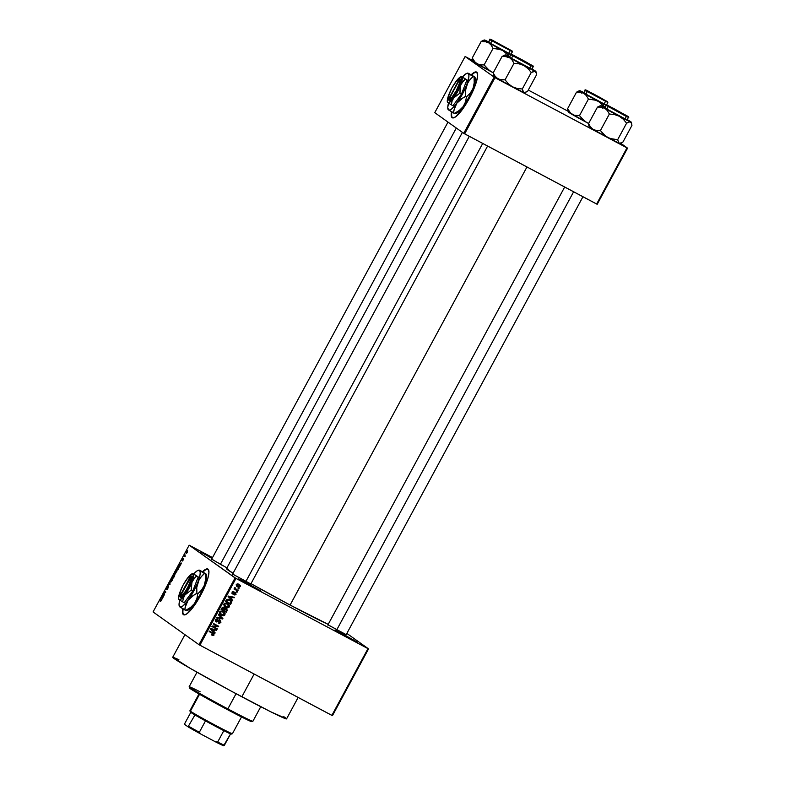 <?xml version="1.0" encoding="UTF-8"?>
<svg xmlns="http://www.w3.org/2000/svg" width="785" height="785" viewBox="0 0 785 785"><rect width="100%" height="100%" fill="white"/><g stroke="black" fill="none" stroke-linecap="round" stroke-linejoin="round"><path stroke-width="1.18" d="M343.663 634.506L343.457 635.242L343.663 634.506L356.537 641.708L348.55 637.989L337.187 631.16L357.479 642.415L339.964 633.299L334.891 630.119L343.663 634.506M209.173 556.074L208.967 556.81L209.173 556.074L212.401 557.811L200.224 551.669L209.173 556.074M212.038 558.478L200.224 551.669L212.038 558.478M247.265 583.255L247.059 583.981L247.265 583.255L260.836 590.909L252.152 586.738L240.789 579.909L261.081 591.154L241.819 581.047L238.503 578.859L247.265 583.255M448.627 102.59L447.754 107.447L448.5 109.9L449.854 109.998L451.777 108.85L455.457 104.984L462.257 94.475L466.653 84.996L468.831 77.313L468.871 74.82L467.801 73.054L471.206 74.761A25.885 5.946 118 0 1 476.583 72.063A25.885 5.946 118 0 1 469.312 98.4L476.583 81.287L477.673 75.223L476.74 72.151A25.885 5.946 -62 0 0 471.481 74.928M179.912 599.573L179.039 604.421L179.785 606.874L181.129 606.972L183.062 605.824L186.742 601.958L193.542 591.448L197.938 581.97L200.116 574.286L200.155 571.794L199.086 570.038L202.491 571.745A25.885 5.946 118 0 1 207.868 569.037A25.885 5.946 118 0 1 200.597 595.383L207.868 578.27L208.957 572.196L208.025 569.135A25.885 5.946 -62 0 0 202.765 571.912M226.944 567.869L211.665 559.175M346.048 634.584L327.953 624.821M250.69 583.883L232.595 574.11M184.936 634.672L172.7 657.3A64.723 1.904 28.4 0 0 241.839 696.795L254.134 674.05L241.839 696.795A64.723 1.904 28.4 0 0 286.564 718.864L298.143 697.453M526.961 166.969L290.097 605.049A59.542 1.756 28.4 0 0 328.209 624.36L290.097 605.049L526.961 166.969M346.852 633.416L368.548 648.891L332.447 715.665L368.548 648.891L346.852 633.416M235.078 577.927L198.978 644.691L153.065 611.937L189.165 545.173L235.078 577.927L367.969 648.616L331.869 715.39L199.881 645.201L235.981 578.437L368.548 648.891L367.969 648.616L331.869 715.39L332.447 715.665L198.978 644.691L199.881 645.201L235.981 578.437L189.165 545.173L212.529 557.566L189.165 545.173L153.065 611.937L198.978 644.691L235.078 577.927M208.025 569.135L206.072 569.105L202.128 572.088M182.787 608.758L182.983 614.213L184.593 614.9L187.164 613.615L192.933 607.443L200.597 595.383A25.885 5.946 118 0 1 183.562 614.753A25.885 5.946 118 0 1 182.787 608.758M186.192 553.376L187.35 552.336L187.33 550.678L186.055 552.905L186.369 553.425L187.056 552.807L187.605 550.658L186.487 551.718L186.231 553.396M185.191 556.29L184.946 554.681L184.102 556.182L184.926 556.771L184.946 554.681L184.102 556.182L184.926 556.771L185.191 556.29M183.15 560.088L183.464 558.704L182.159 560.225L183.062 558.547L181.875 560.618L183.258 559.214L182.62 560.883L183.504 558.724L181.934 560.755L183.14 559.293L182.248 561.079L183.15 560.088M178.901 566.427L176.586 569.272L177.734 570.087L178.901 566.427L176.586 569.272L177.734 570.087L178.852 566.397M174.25 576.524L174.8 574.983L174.074 575.268L173.956 574.591L172.298 577.201L173.436 578.015L174.712 574.806L174.074 575.268L174.113 574.581L172.298 577.201L173.436 578.015L174.25 576.524M170.06 584.266L169.737 581.94L169.786 584.442L167.892 585.355L170.06 584.266L167.892 585.355L170.06 584.266L169.737 581.94L170.051 584.276M164.487 594.569L163.574 593.921L165.87 592.018L164.732 591.203L165.38 592.341L163.084 594.235L164.232 595.05L163.574 593.921L165.87 592.018L164.732 591.203L165.38 592.341L163.084 594.235L164.232 595.05L164.487 594.569M160.699 601.408L161.553 599.691L160.631 598.788L161.268 600.054L160.307 601.526L161.396 599.347L160.631 598.788L160.366 599.279L161.268 600.015L160.268 601.496M162.299 598.612L163.928 595.609L161.955 596.335L162.024 599.122L163.928 595.609L161.955 596.335L162.299 598.612M167.98 588.151L168.363 586.395L166.557 588.407L167.813 586.179L166.263 588.838L168.206 586.895L167.225 589.26L168.461 586.415L166.793 588.456L166.763 587.406L166.351 589.015L168.206 586.895L166.734 589.476L167.98 588.151M172.494 578.3L170.904 579.742L170.502 582.038L172.19 580.37L172.68 578.771L172.072 578.309L170.335 581.224L170.757 582.068L172.072 580.576L172.455 578.27M176.792 570.371L175.192 571.804L174.849 574.139L176.939 571.137L176.36 570.381L175.192 571.804L174.633 573.884L175.438 573.904L176.743 570.342M179.902 566.063L181.531 563.051L179.559 563.777L179.628 566.564L181.531 563.051L179.559 563.777L179.902 566.063M239.072 588.603L238.071 588.691L239.072 588.603M237.286 591.919L236.285 592.008L237.286 591.919M232.752 600.309L231.428 599.063L232.331 597.395L234.381 597.297L228.356 596.08L228.082 596.58L232.478 600.81L232.752 600.309L231.879 600.24L232.752 600.309L231.428 599.063L232.331 597.395L234.381 597.297L228.356 596.08L228.082 596.58L232.478 600.81L232.752 600.309M227.591 607.296L227.042 607.404L227.699 607.875L228.984 607.305L229.318 605.323L226.1 603.135L224 603.969L224.088 606.079L227.169 607.875L225.01 606.933L227.699 607.875L229.259 606.923L229.21 605.117L227.611 603.645L223.941 604.087L225.658 607.404L224.687 606.756M223.303 615.234L222.754 615.342L223.411 615.803L224.687 615.244L225.109 613.477L224.019 612.015L221.812 611.064L219.712 611.908L219.8 614.017L222.871 615.803L220.722 614.871L223.411 615.803L224.971 614.851L224.922 613.046L223.323 611.574L219.643 612.015L221.37 615.332L220.399 614.684M219.535 620.327L220.291 622.063L218.259 623.094L220.879 622.427L220.467 620.297L218.936 619.983L216.601 621.406L215.973 620.356L216.601 619.493L217.641 619.571L217.209 618.835L215.934 619.149L215.296 620.287L216.738 622.005L220.104 620.719L220.143 622.289L218.259 623.094L219.388 623.378L220.879 622.427L220.183 620.121L218.554 620.199L217.072 621.465L215.679 620.788M215.149 632.867L213.824 631.621L214.727 629.953L216.778 629.855L210.753 628.638L210.478 629.138L214.874 633.367L215.149 632.867L214.276 632.798L215.149 632.867L213.824 631.621L214.727 629.953L216.778 629.855L210.753 628.638L210.478 629.138L214.874 633.367L215.149 632.867M212.843 634.172L212.068 633.004L213.491 634.633L211.901 635.163L213.765 635.369L213.991 633.74L209.418 631.091L209.163 631.572L213.5 634.064L213.294 634.849L211.901 635.163L213.314 635.546L211.253 634.702M217.337 628.814L213.177 626.607L218.436 626.783L218.711 626.263L213.52 623.506L213.265 623.987L217.425 626.204L212.156 626.028L211.881 626.538L217.072 629.305L217.337 628.814L213.177 626.607L218.436 626.783L218.711 626.263L213.52 623.506L213.265 623.987L217.425 626.204L212.156 626.028L211.881 626.538L217.072 629.305L217.337 628.814M222.901 618.521L218.534 614.243L218.259 614.743L222.155 618.462L216.954 617.157L216.68 617.658L222.646 618.992L222.901 618.521L218.534 614.243L218.259 614.743L222.155 618.462L216.954 617.157L216.68 617.658L222.646 618.992L222.901 618.521M227.091 610.769L226.914 608.885L224.736 608.473L223.372 607.188L222.253 607.511L221.095 609.503L226.286 612.261L227.091 610.769L226.365 608.483L224.736 608.473L223.931 607.364L221.9 608.002L221.095 609.503L226.286 612.261L227.091 610.769M231.339 602.919L231.084 600.741L228.523 599.22L226.708 599.436L225.383 601.575L230.574 604.332L231.339 602.919L229.701 599.691L226.62 599.505L225.383 601.575L230.574 604.332L231.339 602.919M236.049 594.363L235.353 592.489L232.998 593.489L232.674 592.567L233.812 591.753L232.075 592.41L232.851 594.059L235.51 593.244L235.323 594.304L234.391 594.373L234.862 595.05L236.049 594.363L235.461 592.547L232.802 593.44L232.674 592.567L233.812 591.753L232.134 592.302L232.615 593.96L234.882 593.018L235.529 594.039L234.205 594.893L236.049 594.363M238.032 590.536L234.538 587.857L234.862 588.848L233.999 589.015L237.767 591.017L238.032 590.536L235.353 588.995L234.95 587.563L234.862 588.848L233.999 589.015L237.767 591.017L238.032 590.536M240.239 586.601L240.318 585.482L238.974 584.197L237.384 583.824L236.334 584.531L236.422 585.963L237.561 586.915L238.983 587.327L240.239 586.601L238.974 584.197L236.334 584.531L237.561 586.915L240.239 586.601M494.099 77.185L463.739 133.332L434.762 112.657L465.122 56.51L495.001 77.695L626.989 147.874L596.629 204.021L464.641 133.843L495.001 77.695L627.568 148.149L597.208 204.296L627.568 148.149L620.592 143.174L627.568 148.149L626.989 147.874L596.629 204.021L597.208 204.296L463.739 133.332L464.641 133.843L495.001 77.695L465.122 56.51L472.688 60.504L465.122 56.51L434.762 112.657L463.739 133.332L494.099 77.185M476.74 72.151L474.788 72.122L470.843 75.115M451.503 111.784L451.699 117.23L453.308 117.927L455.879 116.631L462.934 108.722L469.312 98.4A25.885 5.946 118 0 1 452.278 117.779A25.885 5.946 118 0 1 451.503 111.784M528.285 90.069L568.046 111.215L528.285 90.069M462.404 132.38L226.482 568.713A59.542 1.756 28.4 0 0 233.057 573.266M250.984 583.667A59.542 1.756 28.4 0 0 290.097 605.049L250.621 583.461M250.817 583.962L233.331 574.453M346.175 634.672L328.689 625.164M222.832 565.72L212.401 559.519M233.155 573.325L226.482 568.791M226.639 568.674L228.445 569.262M286.554 718.785L270.678 711.76L230.751 690.859L190.176 668.339L172.867 657.261M173.573 657.428L178.892 659.694M283.777 716.656L286.172 718.363M213.432 634.515L212.656 635.085L213.314 635.546L214.089 634.986L212.941 632.965L209.418 631.091L209.163 631.572L213.383 633.907M212.725 633.475L209.212 631.483L212.578 633.318M213.53 633.328L212.941 632.965M211.93 634.996L213.118 634.898M215.963 629.688L216.503 630.355L213.942 629.727L215.963 629.688M213.216 631.071L214.491 632.396L213.216 631.071M211.381 629.423L212.647 630.669L211.381 629.423M213.304 631.14L210.674 628.785L214.03 629.796L213.373 629.325L214.03 629.796L213.304 631.14L211.175 629.138L214.03 629.796L213.304 631.14M216.631 628.442L217.072 629.305L211.93 626.45L216.631 628.442M216.768 625.733L213.314 623.898L216.768 625.733M218.014 625.89L218.436 626.783L212.529 626.145L213.177 626.607L212.529 626.145L218.014 625.89M216.464 621.337L215.561 619.591L217.641 619.571L217.102 618.815L217.641 619.571L217.837 619.051L215.502 619.679L216.179 621.808L220.075 620.69L219.417 620.229M219.928 620.611L218.848 620.022M216.797 621.465L215.659 621.406L216.817 621.455M216.994 619.11L215.463 619.522L216.424 621.004M219.535 619.659L220.222 621.965M220.448 621.318L219.82 619.836M215.728 620.827L215.306 620.179M216.14 618.963L216.895 619.061M216.081 621.534L216.67 621.504M222.047 618.433L216.837 617.373L222.047 618.433M218.475 614.351L222.253 618.05L218.475 614.351M220.055 614.469L221.37 615.332M220.457 611.211L223.048 612.055L224.363 614.527L221.635 614.851L220.251 612.339L221.762 611.633L223.696 612.467L224.52 613.958L223.578 611.731L224.922 613.046L224.274 612.585L224.324 614.39M224.52 613.958L224.971 614.851L224.402 614.449L223.087 615.254L220.379 614.017M220.271 614.606L223.666 615.077M219.604 611.868L220.987 614.39L219.692 611.937L221.762 611.633L221.105 611.162L223.048 612.006M220.31 613.968L219.437 612.457M223.048 612.055L220.634 611.172M225.844 611.407L226.286 612.261L221.144 609.415L225.844 611.407M225.707 608.022L226.443 610.298M226.59 609.984L226.257 608.414M224.392 608.522L225.697 608.669M222.489 607.305L223.009 607.384M222.557 607.296L224.225 608.728L223.509 610.171L221.959 609.346L223.754 607.894L223.313 607.57M221.959 609.346L221.399 608.944L221.959 609.346L222.42 608.503L221.851 608.1L222.42 608.503L223.352 607.767L224.638 609.533L224.068 609.131L223.509 610.171L221.959 609.346M223.98 609.072L225.452 608.503L226.109 608.974L226.698 609.896L225.943 611.456L223.558 610.092L224.118 610.494L226.109 608.974L224.922 608.355M226.109 608.974L226.698 609.896L225.943 611.456L224.118 610.494L225.236 608.875L226.698 609.896M223.754 607.894L224.225 608.728M224.343 606.53L225.658 607.404M227.856 603.783L229.21 605.117L228.563 604.646L228.612 606.452M224.745 603.282L227.336 604.116L228.651 606.599L227.375 607.325L225.933 606.923L224.549 604.401L226.051 603.694L228.278 604.793L229.259 606.923L225.933 606.923L224.677 606.089M224.559 606.677L227.954 607.139M228.778 606.01L227.866 603.793M225.933 606.923L224.677 605.941L223.98 603.999L226.051 603.694L225.393 603.233L227.336 604.077M224.598 606.03L223.725 604.529M223.892 603.94L225.275 606.462M227.336 604.116L224.922 603.243M230.133 603.479L230.574 604.332L225.432 601.477L230.133 603.479M230.388 600.113L229.701 599.691M230.034 599.877L230.947 601.742M230.888 601.967L229.907 599.779M226.806 599.318L229.406 600.093M229.946 600.574L228.778 599.711L230.594 601.035L230.231 603.528L225.688 601.006L226.247 601.408L226.708 600.554L226.149 600.152L226.708 600.554L227.189 599.926L226.61 599.514L229.436 600.172L226.541 599.455M229.436 600.172L230.947 601.82L230.231 603.528L226.247 601.408L227.748 599.72L230.594 601.035M233.567 597.13L234.107 597.797L231.546 597.169L233.567 597.13M230.819 598.513L232.095 599.838L230.819 598.513M228.984 596.865L230.25 598.111L228.984 596.865M230.908 598.582L228.278 596.227L231.634 597.238L230.976 596.767L231.634 597.238L230.908 598.582L228.778 596.58L231.634 597.238L230.908 598.582M234.813 592.076L235.402 593.892L233.547 594.431M234.882 593.578L234.646 592.616L234.882 593.578L234.646 592.616L235.294 593.077L235.529 594.039M235.294 593.077L234.234 592.557L234.882 593.018L233.773 592.92L234.421 593.381L231.968 593.499M232.566 591.733L233.616 592.273L232.026 592.106L232.684 593.362M232.183 592.214L232.674 592.567L232.183 592.214M232.802 593.44L232.674 592.567M232.026 592.106L232.497 593.009M234.215 594.579L234.941 594.412M235.578 593.381L235.235 592.39M232.085 593.548L233.174 593.431M234.646 592.616L235.392 593.136M236.589 591.547L237.021 592.4L236.589 591.547M237.335 590.163L237.767 591.017L234.048 588.917L237.335 590.163M234.872 587.602L235.412 587.994L234.872 587.602M234.538 587.857L235.157 588.299L234.538 587.857M234.509 587.837L235.049 588.799M236.079 589.496L235.353 588.995M234.46 587.985L234.705 588.534M238.375 588.23L238.817 589.084L238.375 588.23M239.592 586.14L236.913 586.444L237.561 586.915L236.766 586.366M237.07 586.611L237.561 586.915M239.504 584.521L238.974 584.197M239.16 584.305L239.749 585.679M236.746 586.356L239.062 586.68M239.729 585.777L238.964 584.138M237.119 583.912L237.865 584.118M238.758 584.707L239.7 585.551L239.553 586.513L237.188 585.993L236.363 584.472L239.15 584.943L238.1 584.236L239.71 586.307L237.816 586.424L236.864 584.825L238.542 584.511M238.1 584.236L236.216 584.364L237.168 585.963L236.177 584.992M237.816 586.424L236.766 585.718M221.635 614.851L220.958 614.429M161.533 599.897L160.366 599.279L161.533 599.897M162.328 596.531L163.015 596.433L162.142 597.699L161.955 596.639L162.868 596.355L162.289 597.778L162.338 596.531M164.31 594.893L163.084 594.235L164.31 594.893M165.694 592.341L164.467 591.684L165.694 592.341M167.892 586.199L166.763 587.406L167.892 586.199M168.647 585.119L168.157 584.854L168.647 585.119M170.502 582.038L171.15 581.832M170.757 581.557L171.042 579.83L172.239 578.78L172.082 580.566L170.63 581.391L171.689 578.928L172.307 578.849L172.298 579.644L170.845 581.587M173.524 577.858L172.298 577.201L173.524 577.858M173.259 575.778L174.103 575.199L172.69 576.818L173.877 575.071L173.181 577.132L172.69 576.818L173.249 575.788M174.712 574.806L174.074 575.268M173.563 577.436L174.427 575.287L173.563 577.436M174.79 574.1L175.438 573.904M175.055 573.619L175.33 571.902L176.154 570.872L176.949 571.078L175.055 573.619L175.663 571.362L176.527 570.852L176.596 571.706L175.084 573.639M177.861 569.508L176.988 568.88L178.646 566.907L179.039 567.418L177.999 569.586L176.988 568.88L178.646 566.907L177.861 569.508M179.657 564.484L180.619 563.875L179.745 565.141L179.559 564.081L180.471 563.797L179.893 565.22L179.657 564.454M183.131 558.547L182.287 559.499L183.131 558.547M184.995 556.653L184.102 556.182L184.995 556.653M186.447 552.885L187.38 551.168L187.36 552.306L186.339 552.601L187.33 551.139L186.506 552.915M177.842 567.359L178.646 566.907M183.082 608.934A25.885 5.946 -62 0 0 183.71 614.822L182.817 612.83L183.082 608.934M208.319 569.292L206.367 569.262L202.422 572.245M451.797 111.961A25.885 5.946 -62 0 0 452.425 117.848L451.532 115.846L451.797 111.961M477.035 72.318L475.082 72.279L471.137 75.272M251.632 721.631L221.223 706.294L189.479 687.994A35.384 1.04 28.4 0 0 227.277 709.542L227.856 708.894A36.247 1.07 -151.6 0 1 189.136 686.816A36.247 1.07 -151.6 0 1 200.136 691.82M196.996 672.235L189.136 686.777A36.247 1.07 28.4 0 0 227.856 708.894L236.059 693.714L227.856 708.894A36.247 1.07 28.4 0 0 252.898 721.258L260.757 706.706M250.209 720.394L251.514 721.327M189.136 686.816L189.577 687.925M189.96 688.023L191.618 688.69M252.868 721.278A36.247 1.07 -151.6 0 1 227.856 708.894L227.277 709.542A35.384 1.04 28.4 0 0 251.7 721.621L252.868 721.278M588.838 125.639L589.211 126.905A17.368 0.51 28.4 0 0 589.564 127.219L589.319 126.64M588.662 124.844L588.907 125.865L588.534 123.628L597.473 107.103L599.397 106.976L604.695 108.202L607.394 110.636L609.366 114.021L614.469 114.551L619.257 116.249L623.339 119.261L626.597 123.186L629.747 121.832L631.14 122.411L631.935 125.433L623.005 141.948L631.935 125.433L631.562 123.176L631.807 124.216M627.264 119.614L630.541 121.95L617.275 115.189L602.409 106.848L600.937 105.681L604.754 107.447A17.368 0.51 -151.6 0 0 601.418 105.867L602.026 106.338L601.418 105.867A17.368 0.51 -151.6 0 0 600.711 105.632A17.368 0.51 -151.6 0 0 604.695 108.202L607.394 110.636L609.366 114.021L600.427 130.545L609.366 114.021L614.469 114.551L619.257 116.249A17.368 0.51 -151.6 0 1 604.695 108.202L601.261 107.084L597.473 107.103L588.534 123.628L589.447 126.925M627.529 119.762A17.368 0.51 -151.6 0 1 630.904 121.842A17.368 0.51 -151.6 0 1 631.258 122.146A17.368 0.51 -151.6 0 1 630.541 121.95A17.368 0.51 -151.6 0 1 619.257 116.249L623.339 119.261L626.597 123.186L617.658 139.71L626.597 123.186L629.747 121.832L631.562 123.176M627.264 115.994L607.747 105.543L627.264 115.994M604.764 107.781L606.255 105.416A0.52 0.5 -54.5 0 1 606.942 105.19L628.294 116.553A0.52 0.5 -54.5 0 1 628.412 116.631A0.52 0.5 125.5 0 0 628.294 116.553L606.942 105.19A0.52 0.5 125.5 0 0 606.255 105.416L607.688 105.337L628.353 116.582L628.756 117.485L625.753 116.151L606.255 105.416L604.852 107.996L606.255 105.416L628.5 117.24L627.097 119.82M619.051 143.194L617.658 139.71L610.102 138.513L605.608 136.119L600.427 130.545L596.639 130.575L593.205 129.446L590.506 127.013L588.534 123.628L590.506 127.013L593.205 129.446L589.564 127.219A17.368 0.51 28.4 0 0 593.205 129.446A17.368 0.51 28.4 0 0 607.767 137.493L593.205 129.446L596.639 130.575L600.427 130.545L603.685 134.47L607.767 137.493A17.368 0.51 28.4 0 0 619.051 143.194L607.767 137.493L612.555 139.19L617.658 139.71L619.051 143.194A17.368 0.51 28.4 0 0 619.758 143.419L619.051 143.194M620.798 143.106L623.005 141.948L619.846 143.312M602.684 108.134L602.438 107.113L602.684 108.134M600.633 105.749L597.473 107.103L600.633 105.749M590.654 127.435L591.625 127.886M618.06 142.213L618.865 142.713M619.414 143.086L620.592 143.174M604.852 107.996L627.362 120.046L604.852 107.996M617.314 111.019L609.788 106.75L613.242 108.232L625.969 115.395L617.314 111.019M573.619 191.785L336.657 630.041L573.619 191.785M600.456 98.262L605.009 100.411L600.78 97.87L592.91 93.611L605.029 100.441L600.456 98.262L588.338 91.413L600.456 98.262M526.038 62.555L513.92 55.647L527.697 62.859L518.483 57.845L530.611 64.674L526.038 62.555M245.754 581.705L482.716 143.449L245.754 581.705M500.987 45.422L492.98 40.712L509.671 49.749L494.56 41.389L509.671 49.74L500.987 45.422M220.359 564.395L456.311 128.024L220.359 564.395M198.988 693.95L189.911 710.739A24.158 0.716 28.4 0 0 190.402 711.19A24.158 0.716 -151.6 0 1 189.911 710.759L190.264 711.926A23.295 0.687 28.4 0 0 190.735 712.338L190.402 711.19L199.547 694.274L190.402 711.19A24.158 0.716 28.4 0 0 213.294 724.182A24.158 0.716 28.4 0 0 232.419 733.72A24.158 0.716 -151.6 0 1 212.98 724.015A24.158 0.716 -151.6 0 1 190.402 711.19L190.461 711.916M194.974 714.958L190.735 712.338A23.295 0.687 28.4 0 0 194.974 714.958A23.295 0.687 28.4 0 0 205.493 720.895A23.295 0.687 28.4 0 0 223.833 730.649L205.493 720.895A23.295 0.687 -151.6 0 1 194.974 714.958L188.027 726.822L184.769 724.506L184.789 723.466L190.794 712.378L184.789 723.466L184.769 724.506L188.027 726.822A22.431 0.657 28.4 0 0 200.685 733.975L199.341 732.277L205.493 720.895L199.341 732.277A23.295 0.687 -151.6 0 1 188.822 726.341A23.295 0.687 28.4 0 0 199.341 732.277L200.685 733.975L188.027 726.822L194.974 714.958M230.78 733.632L231.251 734.073L230.564 733.887A23.295 0.687 28.4 0 0 231.232 734.083L232.399 733.73A24.158 0.716 -151.6 0 0 231.928 733.268M223.833 730.649A23.295 0.687 28.4 0 0 230.564 733.887A23.295 0.687 -151.6 0 1 223.833 730.649L217.68 742.031L215.512 741.854L200.685 733.975L215.512 741.854A22.431 0.657 28.4 0 0 223.617 745.75L230.564 733.887L224.412 745.269A23.295 0.687 -151.6 0 1 217.68 742.031A23.295 0.687 28.4 0 0 224.412 745.269L223.617 745.75L215.512 741.854L217.68 742.031L223.833 730.649M582.097 92.532L583.755 93.268A17.368 0.51 -151.6 0 1 580.115 91.031L576.533 92.169L580.321 92.149L583.755 93.268L586.454 95.701L588.426 99.087L579.497 115.611L573.923 115.248L570.823 113.452L567.604 108.693L576.533 92.169L582.097 92.532M606.324 101.059L586.817 90.609L606.324 101.059M583.834 92.836L585.316 90.481A0.52 0.5 -54.5 0 1 586.003 90.255L607.364 101.618A0.52 0.5 -54.5 0 1 607.482 101.697A0.52 0.5 125.5 0 0 607.364 101.618L586.003 90.255A0.52 0.5 125.5 0 0 585.316 90.481L607.561 102.305L585.316 90.481L583.922 93.052L606.089 105.043M581.754 93.199L581.499 92.179L581.754 93.199M581.086 91.403L583.814 92.512A17.368 0.51 -151.6 0 0 580.478 90.932L579.781 90.697A17.368 0.51 -151.6 0 1 580.478 90.932L581.086 91.403M588.75 123.569L584.668 121.184L579.497 115.611L588.426 99.087L593.529 99.607L598.317 101.304L580.115 91.031L576.533 92.169L578.751 91.011L576.533 92.169L567.604 108.693L568.389 111.706M605.941 105.259A17.368 0.51 -151.6 0 1 598.317 101.304L604.892 107.192L598.317 101.304A17.368 0.51 -151.6 0 1 583.755 93.268L586.454 95.701L588.426 99.087L595.982 100.284L606.726 105.661M567.898 110.705L568.281 111.97A17.368 0.51 28.4 0 0 572.265 114.512A17.368 0.51 28.4 0 0 586.837 122.558L568.988 112.176M569.724 112.5L570.685 112.952M606.324 104.67L607.58 105.406M606.432 105.131L607.826 102.55L607.413 101.648L587.415 90.707C585.561 89.765 584.766 89.598 585.051 90.236L583.922 93.052L606.255 105.102M567.722 109.91L567.604 108.693L569.567 112.078L572.265 114.512L575.699 115.63L579.497 115.611L582.755 119.536L586.837 122.558A17.368 0.51 28.4 0 0 588.603 123.49M525.44 92.404L527.648 91.246L536.577 74.722L527.648 91.246L524.488 92.61L523.095 92.031L522.3 88.999L517.197 88.479L512.409 86.782L508.327 83.76L505.069 79.834L499.505 79.481L493.873 76.174A17.368 0.51 28.4 0 0 494.207 76.508L493.961 75.939M493.304 74.133L493.549 75.164L493.176 72.917L502.106 56.402L504.039 56.275L509.337 57.501L512.036 59.935L513.998 63.32L519.111 63.84L523.899 65.538L527.981 68.56L531.239 72.485L535.184 71.239L536.449 73.505M531.906 68.903L535.547 71.141L534.457 70.915L519.925 63.408L506.256 55.637L509.396 56.746A17.368 0.51 -151.6 0 0 506.06 55.156L506.668 55.627L506.06 55.156A17.368 0.51 -151.6 0 0 505.354 54.93A17.368 0.51 -151.6 0 0 509.337 57.501L512.036 59.935L513.998 63.32L505.069 79.834L513.998 63.32L519.111 63.84L523.899 65.538A17.368 0.51 -151.6 0 1 509.337 57.501L505.903 56.373L502.106 56.402L493.176 72.917L494.207 76.508A17.368 0.51 28.4 0 0 497.847 78.745L495.149 76.312L493.176 72.917L495.149 76.312L497.847 78.745A17.368 0.51 28.4 0 0 512.409 86.782L497.847 78.745L501.281 79.864L505.069 79.834L508.327 83.76L512.409 86.782A17.368 0.51 28.4 0 0 523.693 92.483L512.409 86.782L517.197 88.479L522.3 88.999L531.239 72.485L522.3 88.999L523.693 92.483A17.368 0.51 28.4 0 0 524.4 92.718L523.693 92.483L524.488 92.61M532.171 69.06A17.368 0.51 -151.6 0 1 535.547 71.141A17.368 0.51 -151.6 0 1 535.9 71.445A17.368 0.51 -151.6 0 1 535.184 71.239A17.368 0.51 -151.6 0 1 523.899 65.538L527.981 68.56L531.239 72.485L534.389 71.121L536.194 72.475M531.896 65.292L512.389 54.842L531.896 65.292M509.406 57.069L510.888 54.705A0.52 0.5 -54.5 0 1 511.584 54.489L532.937 65.842A0.52 0.5 -54.5 0 1 533.054 65.93A0.52 0.5 125.5 0 0 532.937 65.842L511.584 54.489A0.52 0.5 125.5 0 0 510.888 54.705L512.33 54.626L532.995 65.881L533.398 66.774L530.395 65.44L510.888 54.705L509.494 57.285L510.888 54.705L533.143 66.539L532.004 69.355L509.494 57.285L531.739 69.119M507.326 57.423L507.081 56.402L507.326 57.423M505.275 55.038L502.106 56.402L505.275 55.038M493.48 74.938L494.089 76.224M495.296 76.724L496.267 77.185M522.702 91.502L523.507 92.012M524.056 92.385L525.224 92.473M486.739 41.831L488.398 42.557A17.368 0.51 -151.6 0 1 484.757 40.329L481.176 41.468L484.963 41.438L488.398 42.557L491.096 45L493.068 48.385L484.139 64.9L478.565 64.537L475.465 62.741L472.246 57.982L481.176 41.468L486.739 41.831M510.966 50.358L491.459 39.907L510.966 50.358M488.476 42.135L489.958 39.77A0.52 0.5 -54.5 0 1 490.645 39.554L512.006 50.907A0.52 0.5 -54.5 0 1 512.124 50.996A0.52 0.5 125.5 0 0 512.006 50.907L490.645 39.554A0.52 0.5 125.5 0 0 489.958 39.77L512.203 51.604L489.958 39.77L488.564 42.351L510.731 54.332M486.396 42.488L486.141 41.468L486.396 42.488M485.729 40.692L488.456 41.811A17.368 0.51 -151.6 0 0 485.12 40.221L484.423 39.996A17.368 0.51 -151.6 0 1 485.12 40.221L485.729 40.692M493.392 72.868L489.31 70.473L484.139 64.9L493.068 48.385L498.171 48.906L502.959 50.603L484.757 40.329L481.176 41.468L483.393 40.31L481.176 41.468L472.246 57.982L473.031 60.994M510.584 54.557A17.368 0.51 -151.6 0 1 502.959 50.603L509.534 56.491L502.959 50.603A17.368 0.51 -151.6 0 1 488.398 42.557L491.096 45L493.068 48.385L500.624 49.583L511.369 54.95M472.541 60.003L472.923 61.269A17.368 0.51 28.4 0 0 476.907 63.811A17.368 0.51 28.4 0 0 491.469 71.847L473.63 61.465M474.366 61.789L475.327 62.25M510.966 53.969L512.222 54.705M510.809 54.175L512.468 51.839L512.056 50.947L492.058 40.006C490.193 39.054 489.408 38.897 489.693 39.525L488.564 42.351L510.898 54.4M472.364 59.199L472.246 57.982L474.209 61.377L476.907 63.811L480.341 64.929L484.139 64.9L487.397 68.825L491.469 71.847A17.368 0.51 28.4 0 0 493.245 72.789M179.677 595.717L179.981 596.826A12.079 2.777 -62 0 0 180.177 597.248L179.853 596.1L190.49 576.426L187.399 578.565L183.219 584.864L180.157 591.968L179.853 596.1A11.216 2.581 118 0 1 179.677 595.717A11.216 2.581 118 0 1 183.052 585.168A11.216 2.581 118 0 1 189.911 576.465A11.216 2.581 118 0 1 190.49 576.426L191.638 576.062A12.079 2.777 -62 0 0 191.01 576.102L189.911 576.465M188.439 577.142L187.164 578.614A14.67 3.375 118 0 1 192.06 573.815A14.67 3.375 118 0 1 193.051 573.874A14.67 3.375 118 0 1 191.962 582.028A14.67 3.375 118 0 1 184.985 594.932L191.216 590.084L192.825 590.948L184.259 602.703L182.65 601.85L183.317 598.258L184.985 594.932L191.216 590.084L191.962 582.028L195.171 577.309L196.593 576.053L198.203 576.906L192.825 590.948L191.216 590.084L191.393 583.952L192.796 580.292L196.593 576.053L193.404 573.766L198.203 576.906L192.767 573.58L198.203 576.906L192.825 590.948L184.259 602.703L182.65 601.85L183.317 598.258L184.985 594.932A14.67 3.375 118 0 1 179.098 599.671L182.65 601.85L179.098 599.671A14.67 3.375 118 0 1 178.676 598.984A14.67 3.375 118 0 1 180.187 591.507L180.187 591.517A14.67 3.375 118 0 1 181.247 588.966M181.041 589.741L178.646 596.953L178.794 599.298L180.05 599.74L184.985 594.932L189.725 587.043L193.296 577.74L193.051 573.874L189.921 575.336L185.201 581.528A14.67 3.375 118 0 1 187.164 578.614M199.478 570.45L197.231 570.773L193.718 573.943A20.714 4.759 118 0 1 198.085 570.371A20.714 4.759 118 0 1 199.478 570.45L206.249 574.159L205.356 573.992L205.503 579.83L204.316 585.365L201.598 590.045L197.771 593.813L196.819 598.877L194.474 603.577L190.598 607.433L185.662 610.406L184.799 609.945L185.132 607.384L188.096 600.182L194.346 594.736L196.898 593.342L197.771 593.813L196.898 593.342L196.75 587.504L199.115 579.516L202.471 575.307L204.493 573.531L205.356 573.992L199.478 570.45A20.714 4.759 118 0 1 197.938 581.97L200.656 577.289L204.493 573.531L199.478 570.45M179.755 600.113A20.714 4.759 118 0 0 179.196 605.902A20.714 4.759 118 0 0 179.785 606.874L184.799 609.945L185.741 604.882L188.096 600.182L191.962 596.325L196.898 593.342L196.75 587.504L197.938 581.97A20.714 4.759 118 0 1 188.096 600.182A20.714 4.759 118 0 1 179.785 606.874L186.555 610.681L186.163 610.269L188.41 609.945L190.578 608.198L194.474 603.577A20.714 4.759 -62 0 0 204.316 585.365A20.714 4.759 -62 0 0 206.455 574.816L206.288 574.227M202.491 571.745L206.249 574.159L205.356 573.992L205.503 579.83L204.316 585.365L201.598 590.045L197.771 593.813L196.819 598.877L194.474 603.577L190.598 607.433L185.662 610.406L186.555 610.573M186.575 610.681L187.556 610.347A20.714 4.759 -62 0 0 194.474 603.577L199.92 594.844L204.316 585.365L206.494 577.682L206.278 574.365M205.856 573.845L205.258 573.639M192.776 573.649L192.06 573.815M181.6 588.201L180.187 591.507M191.04 576.092L192.207 576.916L192.05 579.173L188.351 588.397L182.797 596.296L181.109 597.454L179.942 596.62M191.638 576.062L180.177 596.325L181.453 595.913L185.358 591.38L188.4 586.032L190.883 579.35L190.814 576.661A11.216 2.581 118 0 1 187.448 587.886A11.216 2.581 118 0 1 180.177 596.325L180.511 597.483A12.079 2.777 -62 0 0 188.351 588.397A12.079 2.777 -62 0 0 191.962 576.288L190.814 576.661L180.177 596.325L180.491 597.513L179.853 596.1L190.49 576.426L191.638 576.062M448.392 98.733L448.696 99.852A12.079 2.777 -62 0 0 448.902 100.274L448.569 99.116L459.205 79.452L456.114 81.591L451.934 87.891L448.873 94.995L448.569 99.116A11.216 2.581 118 0 1 448.392 98.733A11.216 2.581 118 0 1 451.767 88.185A11.216 2.581 118 0 1 458.626 79.491A11.216 2.581 118 0 1 459.205 79.452L460.353 79.079A12.079 2.777 -62 0 0 459.725 79.118L458.626 79.491M457.155 80.168L455.879 81.63A14.67 3.375 118 0 1 460.775 76.832A14.67 3.375 118 0 1 461.766 76.891A14.67 3.375 118 0 1 460.677 85.055A14.67 3.375 118 0 1 453.701 97.948L459.932 93.111L461.541 93.965L452.974 105.72L451.365 104.866L452.032 101.285L453.701 97.948L459.932 93.111L460.677 85.055L463.886 80.325L465.309 79.069L466.918 79.923L461.541 93.965L459.932 93.111L460.108 86.978L461.511 83.308L465.309 79.069L462.12 76.793L466.918 79.923L461.482 76.596L466.918 79.923L461.541 93.965L452.974 105.72L451.365 104.866L452.032 101.285L453.701 97.948A14.67 3.375 118 0 1 447.813 102.688L451.365 104.866L447.813 102.688A14.67 3.375 118 0 1 447.391 102.001A14.67 3.375 118 0 1 448.902 94.534L448.902 94.534A14.67 3.375 118 0 1 449.962 91.982M449.756 92.767L447.362 99.98L447.509 102.325L448.765 102.766L452.739 99.214L458.44 90.069L462.012 80.757L461.766 76.891L458.636 78.353L453.907 84.564A14.67 3.375 118 0 1 455.879 81.63M468.194 73.476L465.947 73.79L462.434 76.959A20.714 4.759 118 0 1 466.8 73.388A20.714 4.759 118 0 1 468.194 73.476L474.964 77.175L474.071 77.008L474.218 82.857L473.031 88.381L470.313 93.072L466.486 96.83L465.534 101.893L463.189 106.593L459.313 110.45L454.378 113.432L453.514 112.971L453.848 110.4L456.811 103.208L463.062 97.762L465.613 96.369L466.486 96.83L465.613 96.369L465.466 90.53L467.831 82.533L471.186 78.323L473.208 76.547L474.071 77.008L468.194 73.476A20.714 4.759 118 0 1 466.653 84.996L469.371 80.315L473.208 76.547L468.194 73.476M448.48 103.129A20.714 4.759 118 0 0 447.911 108.929A20.714 4.759 118 0 0 448.5 109.9L453.514 112.971L454.456 107.908L456.811 103.208L460.687 99.352L465.613 96.369L465.466 90.53L466.653 84.996A20.714 4.759 118 0 1 456.811 103.208A20.714 4.759 118 0 1 448.5 109.9L455.271 113.707L454.878 113.285L457.125 112.971L459.294 111.225L463.189 106.593A20.714 4.759 -62 0 0 473.031 88.381A20.714 4.759 -62 0 0 475.17 77.833L475.003 77.244M471.206 74.761L474.964 77.175L474.071 77.008L474.218 82.857L473.031 88.381L470.313 93.072L466.486 96.83L465.534 101.893L463.189 106.593L459.313 110.45L454.378 113.432L455.271 113.599M455.29 113.697L456.271 113.374A20.714 4.759 -62 0 0 463.189 106.593L468.635 97.86L473.031 88.381L475.21 80.698L474.994 77.381M474.572 76.871L473.973 76.655M461.492 76.675L460.775 76.832M450.315 91.227L448.902 94.534M459.755 79.108L460.923 79.942L460.766 82.199L457.066 91.423L451.512 99.312L449.825 100.48L448.657 99.646M459.529 79.677L448.892 99.352L451.974 97.203L456.163 90.913L459.225 83.809L459.529 79.677A11.216 2.581 118 0 1 456.163 90.913A11.216 2.581 118 0 1 448.892 99.352L449.226 100.5A12.079 2.777 -62 0 0 457.066 91.423A12.079 2.777 -62 0 0 460.677 79.314L459.529 79.677L448.892 99.352L449.206 100.529L448.569 99.116L459.205 79.452L460.697 79.285L459.529 79.677M213.196 633.76L212.539 633.289M223.911 608.002L223.264 607.531M226.296 609.091L225.648 608.62M230.015 600.525L229.357 600.064M232.733 593.391L232.085 592.93M235.647 589.231L234.99 588.76M178.597 566.888L179.088 567.143M624.31 120.272L624.889 119.192M624.978 119.035L626.312 116.563M599.887 105.887L600.711 105.632M631.631 123.412L631.258 122.146M626.322 116.543L625.969 115.375M582.961 196.75L346.057 634.888M608.1 106.711L606.766 109.184M564.67 187.026L327.836 625.037M608.11 106.701L609.278 106.348M604.038 104.101L605.382 101.628L605.029 100.441M603.371 105.337L603.959 104.258M585.826 94.249L587.16 91.776M587.17 91.766L588.338 91.413M511.398 58.473L512.742 56L513.92 55.647M232.478 574.335L469.312 136.325M250.7 584.187L487.603 146.049M528.953 69.571L529.532 68.491M529.62 68.324L530.954 65.852L530.611 64.674M490.468 43.538L491.802 41.065L492.98 40.712M447.99 122.097L211.538 559.401M509.671 49.74L510.024 50.907L508.68 53.39M508.602 53.547L508.013 54.636M241.495 716.94L232.419 733.72M578.947 90.952L579.781 90.697M504.529 55.176L505.354 54.93M536.273 72.711L535.9 71.445M483.589 40.241L484.423 39.996M179.196 605.902L179.353 606.491M198.085 570.371L199.066 570.038M447.911 108.929L448.068 109.517M466.8 73.388L467.781 73.064"/></g></svg>
